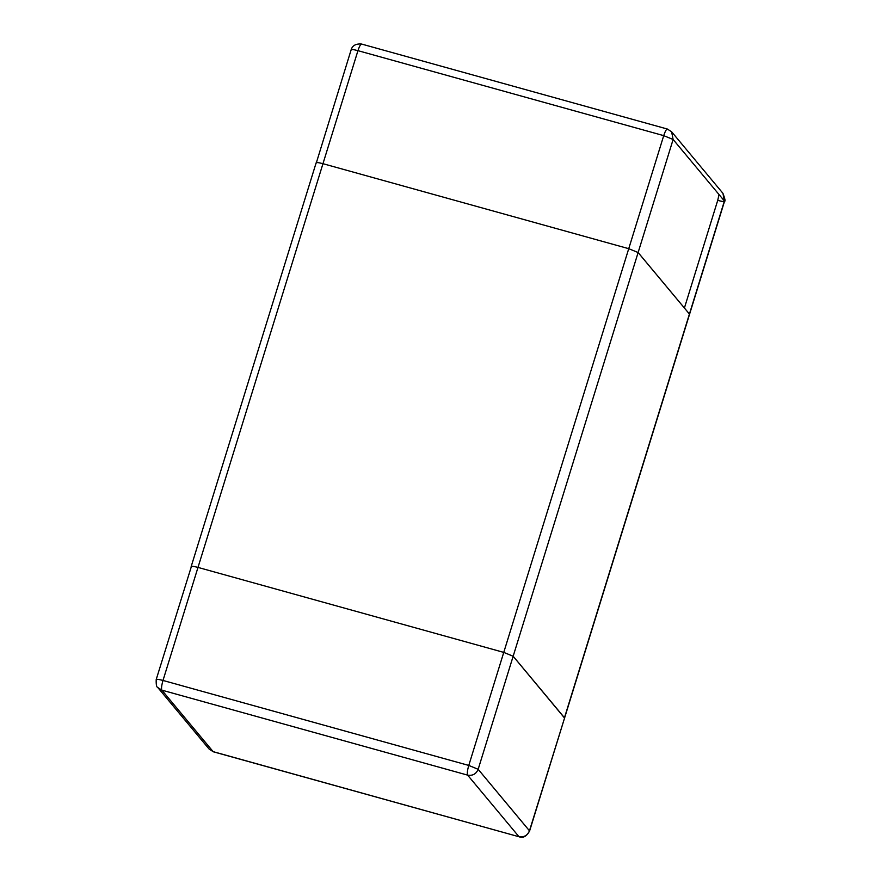 <?xml version="1.0" encoding="UTF-8"?>
<svg xmlns="http://www.w3.org/2000/svg" width="881" height="881" viewBox="0 0 881 881"><rect width="100%" height="100%" fill="white"/><g stroke="black" fill="none" stroke-linecap="round" stroke-linejoin="round"><path stroke-width="1.32" d="M689.427 314.043L638.13 252.539L689.427 314.043L564.457 717.762L513.16 656.246L503.756 652.392L197.994 567.408C193.225 566.164 190.99 565.954 191.298 566.791C190.99 565.954 193.225 566.164 197.994 567.408L322.964 163.69L628.737 248.684L638.13 252.539L628.737 248.684L503.756 652.392L197.994 567.408L162.996 680.451L468.769 765.435L503.756 652.392L513.16 656.246L564.556 718.048L529.459 830.794L478.163 769.289L673.117 139.495L724.413 201L689.427 314.043M519.129 836.785C523.039 838.327 526.519 836.432 529.569 831.08L529.459 830.794C527.444 835.529 523.931 837.468 518.92 836.642L467.624 775.126L161.851 690.142L213.147 751.647L519.129 836.785L213.367 751.801L209.094 749.037L157.798 687.532C156.554 687.235 156.025 684.581 156.201 679.548L191.298 566.791M316.268 163.073C315.96 162.236 318.195 162.445 322.964 163.69L628.737 248.684L663.723 135.641L357.95 50.658L322.964 163.69C318.195 162.445 315.96 162.236 316.268 163.073L351.156 49.743C352.455 45.482 355.935 43.587 361.584 44.05L667.358 129.033L671.63 131.798L673.117 139.495L663.723 135.641C665.32 130.873 666.598 128.725 667.578 129.188M156.3 679.835C156.003 678.998 158.239 679.207 162.996 680.451C161.575 685.418 161.201 688.656 161.851 690.142L157.798 687.532M209.094 749.037L213.367 751.801M467.624 775.126C466.963 773.639 467.348 770.412 468.769 765.435L478.163 769.289C476.147 774.014 472.634 775.963 467.624 775.126M724.413 201L724.523 201.286C725.559 201.485 725.03 198.82 722.927 193.302L724.413 201C724.722 201.837 722.486 201.628 717.718 200.383L684.405 308.02M361.805 44.193C360.836 43.731 359.547 45.889 357.95 50.658C353.193 49.402 350.957 49.204 351.255 50.03M717.718 200.383L719.05 194.569M724.523 201.286L529.569 831.08M191.188 566.505L316.158 162.787M722.927 193.302L671.63 131.798"/></g></svg>
